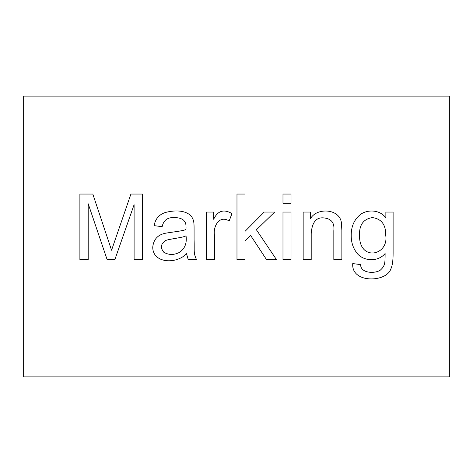 <?xml version="1.0" encoding="UTF-8"?>
<svg xmlns="http://www.w3.org/2000/svg" width="473" height="473" viewBox="0 0 473 473"><rect width="100%" height="100%" fill="white"/><g stroke="black" fill="none" stroke-linecap="round" stroke-linejoin="round"><path stroke-width="0.71" d="M360.609 264.614C360.568 273.489 375.071 273.826 380.357 270.118C385.259 265.672 385.034 262.97 385.117 253.516C377.371 262.917 362.141 260.789 356.589 252.6C353.006 247.899 351.214 242.235 351.22 235.607C351.108 226.354 354.33 219.2 360.875 214.157C368.012 209.303 380.085 209.716 385.862 217.911L385.862 212.058L393.11 212.058L393.11 253.209C393.122 260.593 392.359 265.832 390.84 268.936C386.63 282.517 351.025 283.664 352.746 263.562L360.609 264.614M359.515 235.034C358.948 261.9 388.948 255.792 385.732 235.3C385.915 224.752 381.492 218.857 372.452 217.604C363.566 218.904 359.255 224.716 359.515 235.034M449.35 376.892L449.35 96.108L23.65 96.108L23.65 376.892L449.35 376.892M186.043 235.82C182.803 237.736 170.428 238.735 165.727 240.455C160.731 243.802 160.105 247.746 163.853 252.292C168.79 255.107 173.958 255.148 179.362 252.422C184.819 248.81 187.048 243.276 186.043 235.82M333.832 259.677L333.832 230.67C334.695 222.913 331.372 218.656 323.869 217.911C316.206 217.083 311.985 222.322 311.204 233.638L311.204 259.677L303.163 259.677L303.163 212.058L310.418 212.058L310.418 218.828C316.336 207.476 339.413 208.291 341.388 222.588L341.867 230.404L341.867 259.677L333.832 259.677M291.019 194.06L291.019 203.278L282.984 203.278L282.984 194.06L291.019 194.06M229.163 220.968C219.431 214.848 213.187 226.1 214.393 234.774L214.393 259.677L206.399 259.677L206.399 212.058L213.654 212.058L213.654 219.265C217.734 210.716 223.835 208.824 231.959 213.589L229.163 220.968M88.191 203.757L88.191 259.677L79.89 259.677L79.89 194.06L92.82 194.06L111.557 250.241L130.915 194.06L142.444 194.06L142.444 259.677L134.101 259.677L134.101 204.673L114.838 259.677L107.146 259.677L88.191 203.757M196.526 259.677L188.23 259.677L186.522 253.688C176.671 264.366 152.631 263.591 152.755 247.137C153.477 239.799 157.349 235.247 164.373 233.461C169.718 232.261 182.655 231.167 186.001 229.488C186.208 222.966 185.428 222.647 183.772 220.359C181.715 218.532 178.64 217.615 174.555 217.604C167.679 217.131 163.546 220.158 162.15 226.691L154.151 225.645C155.227 219.194 158.774 214.866 164.811 212.667C173.343 210.225 184.866 209.634 191.157 216.031C193.954 220.063 194.084 222.558 194.084 228.962L194.084 239.752C194.533 251.459 193.244 252.434 196.526 259.677M245.02 240.846L245.02 259.677L236.979 259.677L236.979 194.06L245.02 194.06L245.02 231.368L264.194 212.058L274.683 212.058L256.419 229.795L276.516 259.677L266.553 259.677L250.613 235.43L245.02 240.846M291.019 212.058L291.019 259.677L282.984 259.677L282.984 212.058L291.019 212.058"/></g></svg>

